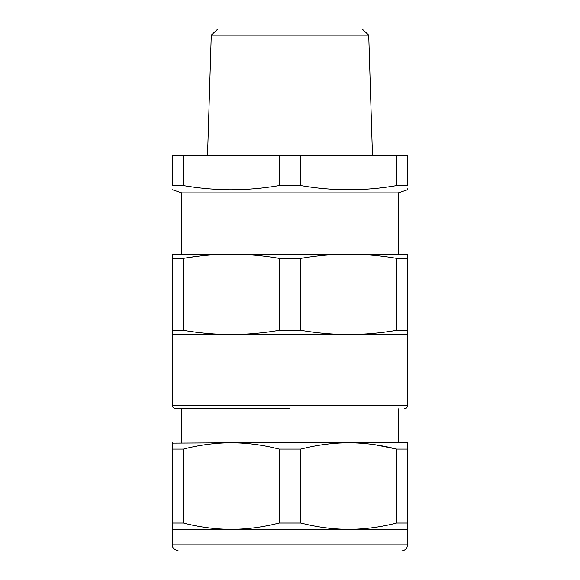 <?xml version="1.0" encoding="UTF-8"?>
<svg xmlns="http://www.w3.org/2000/svg" width="580" height="580" viewBox="0 0 580 580"><rect width="100%" height="100%" fill="white"/><g stroke="black" fill="none" stroke-linecap="round" stroke-linejoin="round"><path stroke-width="0.87" d="M396.662 185.585L407.515 185.585C407.515 191.132 407.515 191.132 407.515 185.585L407.515 155.788L396.662 155.788L396.662 185.585C364.726 191.132 332.789 191.132 300.846 185.585L300.846 155.788L396.662 155.788M183.338 185.585L183.338 155.788L172.485 155.788L172.485 185.585C172.485 191.132 172.485 191.132 172.485 185.585L183.338 185.585C198.773 188.195 213.94 189.588 228.839 189.754C245.311 189.87 262.08 188.486 279.154 185.585L300.846 185.585M172.492 189.762L181.765 192.901L398.235 192.901L407.508 189.762L407.515 188.833M279.154 185.585L279.154 155.788L300.846 155.788M183.338 155.788L279.154 155.788M211.272 35.184L217.855 29L362.145 29L368.728 35.184L211.272 35.184L207.524 155.788M407.515 254.127L407.515 258.339L407.515 254.127L290 254.127M407.515 445.911L407.515 442.765L228.839 442.779C213.882 443.04 198.715 445.135 183.338 449.079L172.485 449.079L172.485 529.351L231.246 529.351C246.993 529.301 262.957 527.198 279.154 523.044L279.154 449.079C262.957 444.925 246.993 442.815 231.246 442.765L172.485 443.105M407.515 442.765L407.515 449.079L396.662 449.079C380.473 444.925 364.501 442.815 348.754 442.765C333.007 442.815 317.043 444.925 300.846 449.079L279.154 449.079M172.485 449.079L172.485 442.765M375.042 444.737L396.662 449.079L396.662 523.044L407.515 523.044L407.515 544.816L172.485 544.816C172.057 547.65 174.123 549.717 178.676 551L387.411 551M407.515 523.044L407.515 449.079M279.154 523.044L300.846 523.044C317.043 527.198 333.007 529.301 348.754 529.351C364.501 529.301 380.473 527.198 396.662 523.044M300.846 523.044L300.846 449.079M172.485 523.044L183.338 523.044C199.527 527.198 215.499 529.301 231.246 529.351L407.515 529.351M183.338 523.044L183.338 449.079M290 442.765L228.861 442.765M407.515 544.816L406.986 547.317C407.015 547.179 406.37 550.268 401.324 551L290 551M279.154 258.339C263.675 255.7 248.508 254.301 233.646 254.142L231.246 254.127C215.6 254.156 199.636 255.555 183.338 258.339L183.338 330.325C199.629 333.101 215.6 334.508 231.246 334.529C246.884 334.508 262.856 333.101 279.154 330.325L279.154 258.339L300.846 258.339L300.846 330.325C317.144 333.101 333.116 334.508 348.754 334.529C364.392 334.508 380.364 333.101 396.662 330.325L407.515 330.325L407.515 405.659L172.485 405.659C171.934 406.544 172.963 407.573 175.581 408.748L290 408.748M279.154 330.325L300.846 330.325M396.662 330.325L396.662 258.339C380.371 255.555 364.399 254.156 348.754 254.127C333.116 254.156 317.144 255.555 300.846 258.339M348.754 254.127L172.485 254.127L172.485 258.339L172.485 254.127M407.515 334.529L172.485 334.529L172.485 330.325L183.338 330.325M196.606 256.382L183.338 258.339L172.485 258.339L172.485 330.325M396.662 258.339L407.515 258.339L407.515 330.325M368.728 35.184L372.476 155.788M398.235 192.901L398.235 254.127M181.765 192.901L181.765 254.127M172.485 529.351L172.485 544.816M181.765 408.748L181.765 442.765M398.235 408.748L398.235 442.765M172.485 334.529L172.485 405.659M407.515 405.659C407.327 407.537 406.297 408.566 404.42 408.748"/></g></svg>

